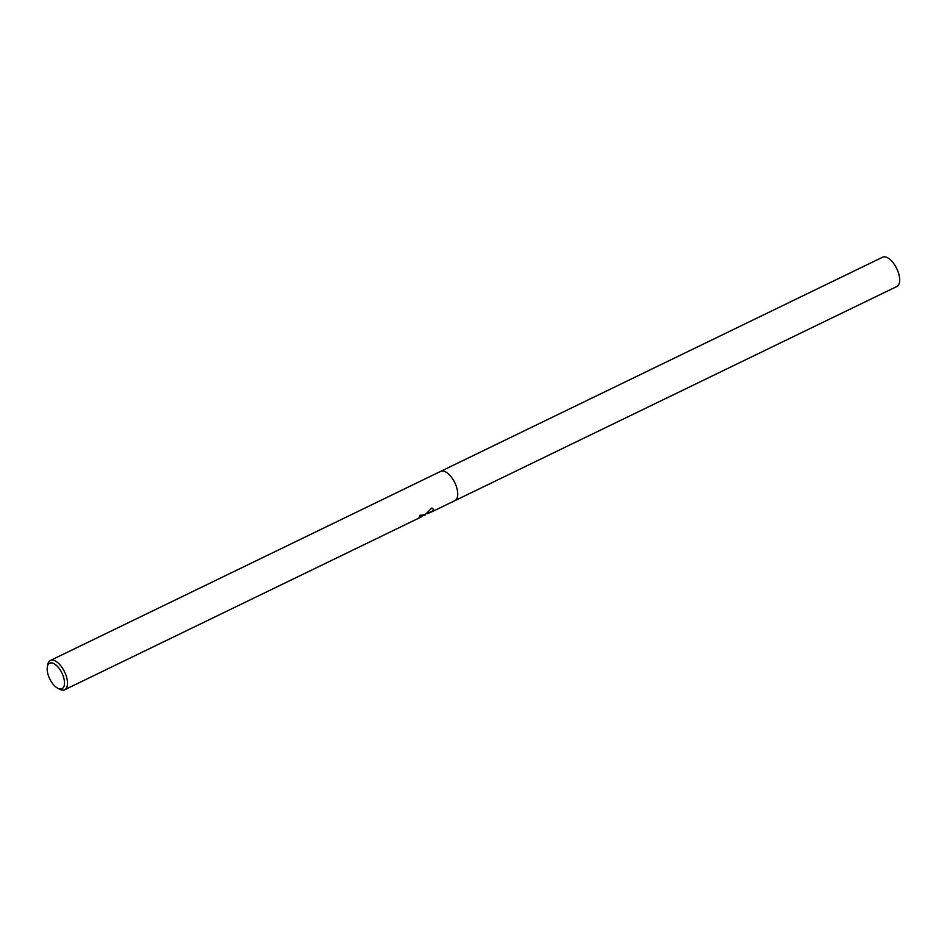 <?xml version="1.0" encoding="UTF-8"?>
<svg xmlns="http://www.w3.org/2000/svg" width="947" height="947" viewBox="0 0 947 947"><rect width="100%" height="100%" fill="white"/><g stroke="black" fill="none" stroke-linecap="round" stroke-linejoin="round"><path stroke-width="1.42" d="M421.202 516.967L419.154 517.228A16.288 7.765 -115.9 0 0 419.959 515.298L424.706 514.837L422.054 516.127M424.434 515.405L431.761 508.042L433.702 509.498L432.933 511.285L427.357 513.7M47.35 666.842L47.752 664.664A16.288 7.765 64.1 0 1 50.132 660.627A16.288 7.765 64.1 0 1 50.416 660.473A16.288 7.765 64.1 0 1 64.36 671.435A16.288 7.765 64.1 0 1 64.905 689.629A16.288 7.765 64.1 0 1 64.621 689.783A16.288 7.765 64.1 0 1 59.685 689.274L57.72 688.244A14.158 6.759 64.1 0 1 47.35 666.842A14.158 6.759 64.1 0 1 49.41 663.338A14.158 6.759 64.1 0 1 61.65 672.465A14.158 6.759 64.1 0 1 62.265 688.552A14.158 6.759 64.1 0 1 57.72 688.244M440.379 471.523A16.288 7.765 64.1 0 1 440.675 471.369A16.288 7.765 64.1 0 1 454.619 482.319A16.288 7.765 64.1 0 1 455.164 500.513A16.288 7.765 64.1 0 1 454.868 500.667A16.288 7.765 64.1 0 1 454.572 500.797M419.485 516.612L421.817 516.553M421.687 516.293L424.54 514.671M427.795 513.345L432.448 511.084L433.596 509.308M882.308 257.371A16.288 7.765 64.1 0 1 882.592 257.217A16.288 7.765 64.1 0 1 896.537 268.179A16.288 7.765 64.1 0 1 897.081 286.373A16.288 7.765 64.1 0 1 896.797 286.527A16.288 7.765 64.1 0 1 896.489 286.657M50.416 660.473L440.675 471.369A16.288 7.765 64.1 0 1 454.607 482.319A16.288 7.765 64.1 0 1 455.164 500.513M425.002 515.144L424.126 515.57M454.868 500.667L432.625 511.451M421.486 516.849L64.621 689.783M454.939 500.643L896.797 286.527M440.734 471.334L882.592 257.217"/></g></svg>

